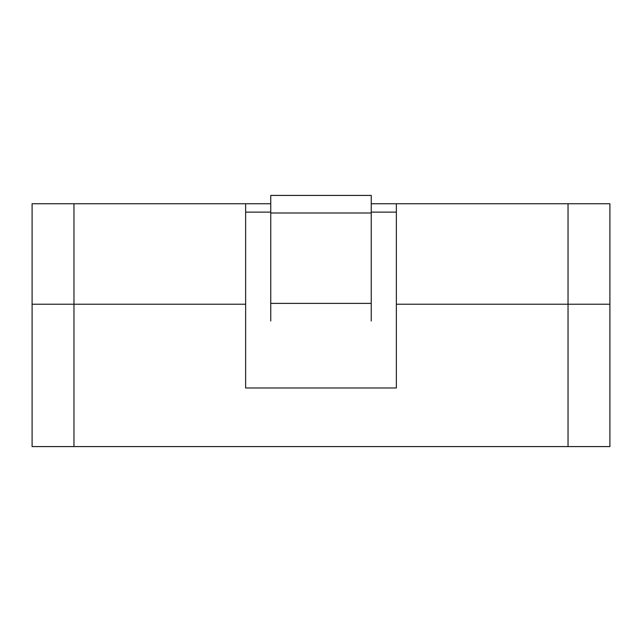 <?xml version="1.0" encoding="UTF-8"?>
<svg xmlns="http://www.w3.org/2000/svg" width="642" height="642" viewBox="0 0 642 642"><rect width="100%" height="100%" fill="white"/><g stroke="black" fill="none" stroke-linecap="round" stroke-linejoin="round"><path stroke-width="0.96" d="M568.034 446.583L568.034 203.739L609.9 203.739L609.9 304.228L568.034 304.228L609.9 304.228L609.9 446.583L32.1 446.583L32.1 203.739L270.755 203.739M270.755 212.117L245.637 212.117L245.637 387.969L396.363 387.969L396.363 304.228L568.034 304.228L396.363 304.228L396.363 203.739L568.034 203.739M371.245 212.117L396.363 212.117L396.363 387.969L245.637 387.969L245.637 304.228L32.1 304.228L73.966 304.228L73.966 203.739M270.755 320.976L270.755 195.417L371.245 195.417L371.245 320.976M245.637 203.739L245.637 304.228L73.966 304.228L73.966 446.583M371.245 203.739L396.363 203.739M270.755 213L371.245 213M270.755 303.393L371.245 303.393"/></g></svg>
